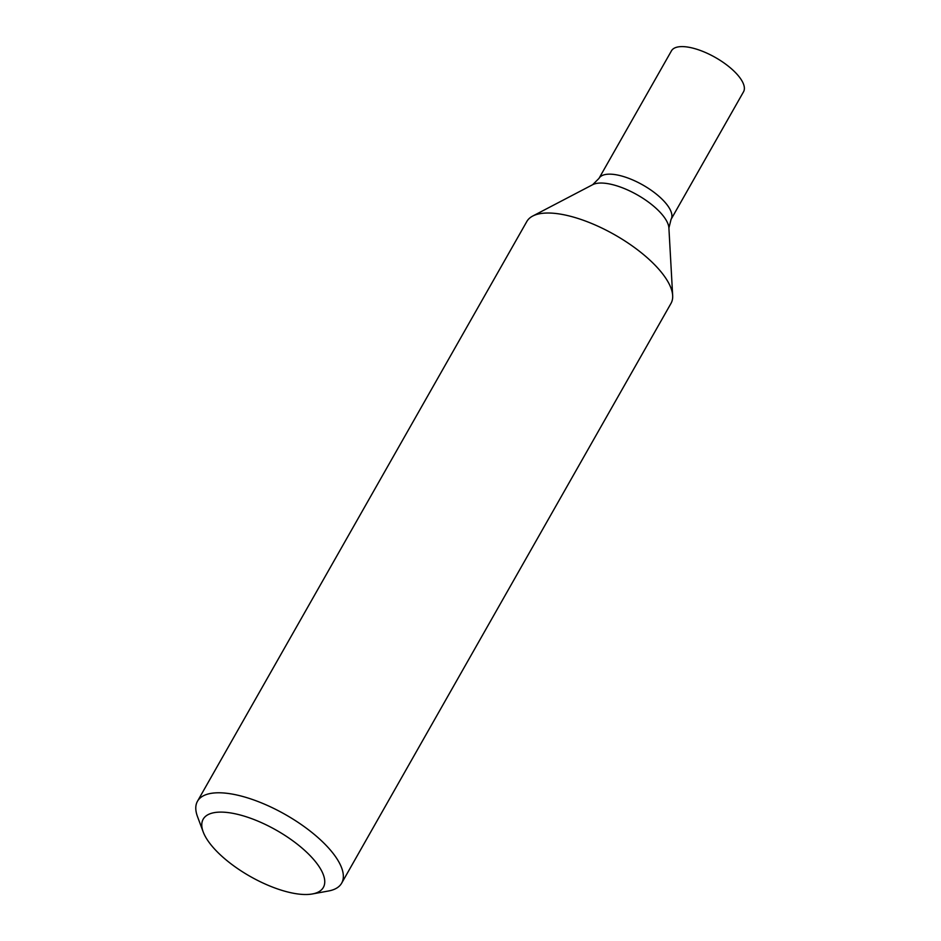<?xml version="1.0" encoding="UTF-8"?>
<svg xmlns="http://www.w3.org/2000/svg" width="941" height="941" viewBox="0 0 941 941"><rect width="100%" height="100%" fill="white"/><g stroke="black" fill="none" stroke-linecap="round" stroke-linejoin="round"><path stroke-width="1.41" d="M204.95 835.82A69.093 26.548 29.6 0 1 203.185 831.891A69.093 26.548 29.6 0 1 276.372 830.221A69.093 26.548 29.6 0 1 312.424 893.95A69.093 26.548 29.6 0 1 253.411 878.212A69.093 26.548 29.6 0 1 204.95 835.82M203.185 831.891L197.469 816.517A82.902 31.865 29.6 0 1 197.469 801.273A82.902 31.865 29.6 0 1 285.299 814.518A82.902 31.865 29.6 0 1 341.654 883.176A82.902 31.865 29.6 0 1 328.55 890.986L312.424 893.95M197.469 801.273L526.819 221.511A82.902 31.865 29.6 0 1 532.712 216.054A82.902 31.865 29.6 0 1 614.649 234.756A82.902 31.865 29.6 0 1 672.662 295.556A82.902 31.865 29.6 0 1 670.992 303.414L341.654 883.176M671.074 219.359A41.451 15.926 29.6 0 0 642.891 185.024A41.451 15.926 29.6 0 0 598.982 178.402L671.451 50.849A41.451 15.926 29.6 0 1 715.36 57.472A41.451 15.926 29.6 0 1 743.531 91.795L671.074 219.359L668.898 227.993L672.662 295.556M598.982 178.402L592.677 184.695A45.156 17.35 29.6 0 1 637.304 194.881A45.156 17.35 29.6 0 1 668.898 227.993M592.677 184.695L532.712 216.054"/></g></svg>
